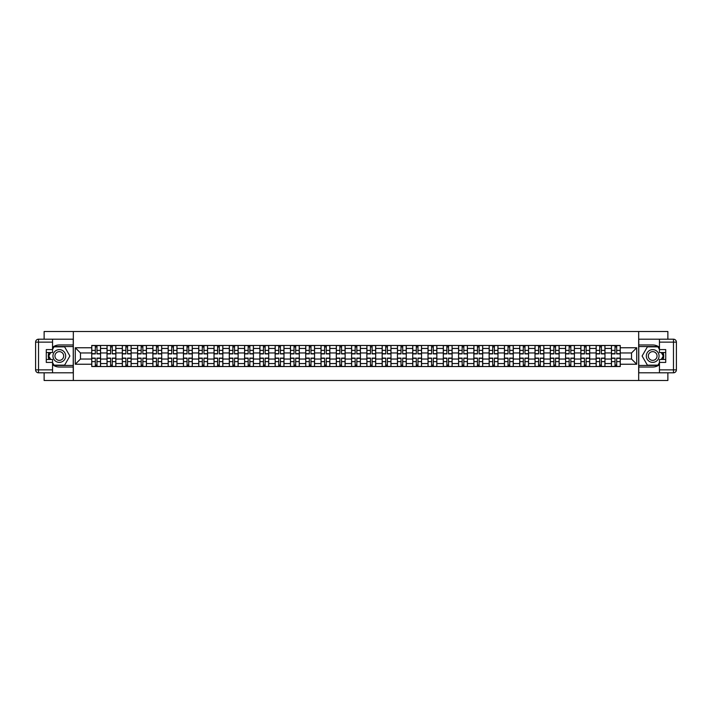 <?xml version="1.0" encoding="UTF-8"?>
<svg xmlns="http://www.w3.org/2000/svg" width="712" height="712" viewBox="0 0 712 712"><rect width="100%" height="100%" fill="white"/><g stroke="black" fill="none" stroke-linecap="round" stroke-linejoin="round"><path stroke-width="1.07" d="M44.126 372.803L44.126 380.493L667.874 380.493L667.874 372.803M667.874 339.197L667.874 331.507L44.126 331.507L44.126 339.197M107.031 366.529L107.031 348.453L100.561 348.453L100.561 366.529M100.561 348.453L100.561 345.471M107.031 348.453L107.031 345.471M115.851 345.471L115.851 366.529M122.313 366.529L122.313 345.471M131.133 345.471L131.133 366.529M137.603 366.529L137.603 345.471M146.414 345.471L146.414 366.529M152.884 366.529L152.884 345.471M161.704 345.471L161.704 366.529M168.165 366.529L168.165 345.471M176.985 345.471L176.985 366.529M183.456 366.529L183.456 345.471M192.276 345.471L192.276 366.529M198.737 366.529L198.737 345.471M207.557 345.471L207.557 366.529M214.027 366.529L214.027 345.471M222.847 345.471L222.847 366.529M229.308 366.529L229.308 345.471M238.128 345.471L238.128 366.529M244.599 366.529L244.599 345.471M253.41 345.471L253.41 366.529M259.88 366.529L259.88 345.471M268.7 345.471L268.7 366.529M275.161 366.529L275.161 345.471M283.981 345.471L283.981 366.529M290.452 366.529L290.452 345.471M299.271 345.471L299.271 366.529M305.733 366.529L305.733 345.471M314.553 345.471L314.553 366.529M321.023 366.529L321.023 345.471M329.843 345.471L329.843 366.529M336.304 366.529L336.304 345.471M345.124 345.471L345.124 366.529M351.595 366.529L351.595 345.471M360.406 345.471L360.406 366.529M366.876 366.529L366.876 345.471M375.696 345.471L375.696 366.529M382.157 366.529L382.157 345.471M390.977 345.471L390.977 366.529M397.447 366.529L397.447 345.471M406.267 345.471L406.267 366.529M412.729 366.529L412.729 345.471M421.548 345.471L421.548 366.529M428.019 366.529L428.019 345.471M436.839 345.471L436.839 366.529M443.3 366.529L443.3 345.471M452.12 345.471L452.12 366.529M458.59 366.529L458.59 345.471M467.401 345.471L467.401 366.529M473.872 366.529L473.872 345.471M482.692 345.471L482.692 366.529M489.153 366.529L489.153 345.471M497.973 345.471L497.973 366.529M504.443 366.529L504.443 345.471M513.263 345.471L513.263 366.529M519.724 366.529L519.724 345.471M528.544 345.471L528.544 366.529M535.015 366.529L535.015 345.471M543.834 345.471L543.834 366.529M550.296 366.529L550.296 345.471M559.116 345.471L559.116 366.529M565.586 366.529L565.586 345.471M574.397 345.471L574.397 366.529M580.867 366.529L580.867 345.471M589.687 345.471L589.687 366.529M596.149 366.529L596.149 345.471M604.969 345.471L604.969 366.529M611.439 366.529L611.439 345.471M611.439 359.035L604.969 359.035M596.149 359.035L589.687 359.035M580.867 359.035L574.397 359.035M565.586 359.035L559.116 359.035M550.296 359.035L543.834 359.035M535.015 359.035L528.544 359.035M519.724 359.035L513.263 359.035M504.443 359.035L497.973 359.035M489.153 359.035L482.692 359.035M473.872 359.035L467.401 359.035M458.59 359.035L452.12 359.035M443.3 359.035L436.839 359.035M428.019 359.035L421.548 359.035M412.729 359.035L406.267 359.035M397.447 359.035L390.977 359.035M382.157 359.035L375.696 359.035M366.876 359.035L360.406 359.035M351.595 359.035L345.124 359.035M336.304 359.035L329.843 359.035M321.023 359.035L314.553 359.035M305.733 359.035L299.271 359.035M290.452 359.035L283.981 359.035M275.161 359.035L268.7 359.035M259.88 359.035L253.41 359.035M244.599 359.035L238.128 359.035M229.308 359.035L222.847 359.035M214.027 359.035L207.557 359.035M198.737 359.035L192.276 359.035M183.456 359.035L176.985 359.035M168.165 359.035L161.704 359.035M152.884 359.035L146.414 359.035M137.603 359.035L131.133 359.035M122.313 359.035L115.851 359.035M107.031 359.035L100.561 359.035M611.439 352.965L604.969 352.965M596.149 352.965L589.687 352.965M580.867 352.965L574.397 352.965M565.586 352.965L559.116 352.965M550.296 352.965L543.834 352.965M535.015 352.965L528.544 352.965M519.724 352.965L513.263 352.965M504.443 352.965L497.973 352.965M489.153 352.965L482.692 352.965M473.872 352.965L467.401 352.965M458.59 352.965L452.12 352.965M443.3 352.965L436.839 352.965M428.019 352.965L421.548 352.965M412.729 352.965L406.267 352.965M397.447 352.965L390.977 352.965M382.157 352.965L375.696 352.965M366.876 352.965L360.406 352.965M351.595 352.965L345.124 352.965M336.304 352.965L329.843 352.965M321.023 352.965L314.553 352.965M305.733 352.965L299.271 352.965M290.452 352.965L283.981 352.965M275.161 352.965L268.7 352.965M259.88 352.965L253.41 352.965M244.599 352.965L238.128 352.965M229.308 352.965L222.847 352.965M214.027 352.965L207.557 352.965M198.737 352.965L192.276 352.965M183.456 352.965L176.985 352.965M168.165 352.965L161.704 352.965M152.884 352.965L146.414 352.965M137.603 352.965L131.133 352.965M122.313 352.965L115.851 352.965M107.031 352.965L100.561 352.965M80.474 359.035L91.741 359.035L91.741 352.965L80.474 352.965L80.474 359.035L75.285 364.233L75.285 347.767L91.741 347.767L91.741 352.965M620.259 352.965L620.259 359.035L631.526 359.035L631.526 352.965L620.259 352.965L620.259 345.471L91.741 345.471L91.741 347.767M620.259 347.767L636.715 347.767L636.715 364.233L620.259 364.233L620.259 359.035M91.741 359.035L91.741 366.529L620.259 366.529L620.259 364.233M91.741 364.233L75.285 364.233M638.673 380.493L638.673 331.507M73.327 380.493L73.327 331.507M96.983 365.06L95.319 365.06M95.319 346.94L96.983 346.94M112.274 365.06L110.609 365.06M110.609 346.94L112.274 346.94M127.555 365.06L125.89 365.06M125.89 346.94L127.555 346.94M142.845 365.06L141.172 365.06M141.172 346.94L142.845 346.94M158.126 365.06L156.462 365.06M156.462 346.94L158.126 346.94M173.408 365.06L171.743 365.06M171.743 346.94L173.408 346.94M188.698 365.06L187.034 365.06M187.034 346.94L188.698 346.94M203.979 365.06L202.315 365.06M202.315 346.94L203.979 346.94M219.269 365.06L217.605 365.06M217.605 346.94L219.269 346.94M234.551 365.06L232.886 365.06M232.886 346.94L234.551 346.94M249.841 365.06L248.168 365.06M248.168 346.94L249.841 346.94M265.122 365.06L263.458 365.06M263.458 346.94L265.122 346.94M280.403 365.06L278.739 365.06M278.739 346.94L280.403 346.94M295.694 365.06L294.029 365.06M294.029 346.94L295.694 346.94M310.975 365.06L309.311 365.06M309.311 346.94L310.975 346.94M326.265 365.06L324.601 365.06M324.601 346.94L326.265 346.94M341.546 365.06L339.882 365.06M339.882 346.94L341.546 346.94M356.837 365.06L355.163 365.06M355.163 346.94L356.837 346.94M372.118 365.06L370.454 365.06M370.454 346.94L372.118 346.94M387.399 365.06L385.735 365.06M385.735 346.94L387.399 346.94M402.689 365.06L401.025 365.06M401.025 346.94L402.689 346.94M417.971 365.06L416.306 365.06M416.306 346.94L417.971 346.94M433.261 365.06L431.597 365.06M431.597 346.94L433.261 346.94M448.542 365.06L446.878 365.06M446.878 346.94L448.542 346.94M463.832 365.06L462.159 365.06M462.159 346.94L463.832 346.94M479.114 365.06L477.449 365.06M477.449 346.94L479.114 346.94M494.395 365.06L492.731 365.06M492.731 346.94L494.395 346.94M509.685 365.06L508.021 365.06M508.021 346.94L509.685 346.94M524.966 365.06L523.302 365.06M523.302 346.94L524.966 346.94M540.257 365.06L538.592 365.06M538.592 346.94L540.257 346.94M555.538 365.06L553.874 365.06M553.874 346.94L555.538 346.94M570.828 365.06L569.155 365.06M569.155 346.94L570.828 346.94M586.109 365.06L584.445 365.06M584.445 346.94L586.109 346.94M601.391 365.06L599.726 365.06M599.726 346.94L601.391 346.94M616.681 365.06L615.017 365.06M615.017 346.94L616.681 346.94M75.285 347.767L80.474 352.965M631.526 359.035L636.715 364.233M631.526 352.965L636.715 347.767M96.983 353.891L96.983 345.569L100.517 345.569L100.517 353.891L96.983 353.891M95.319 346.842L96.983 346.842M95.319 345.569L91.795 345.569L91.795 353.891L95.319 353.891L95.319 345.569L96.983 345.569M95.319 358.109L95.319 366.431L91.795 366.431L91.795 358.109L95.319 358.109M96.983 365.158L95.319 365.158M96.983 366.431L100.517 366.431L100.517 358.109L96.983 358.109L96.983 366.431L95.319 366.431M112.274 353.891L112.274 345.569L115.798 345.569L115.798 353.891L112.274 353.891M110.609 346.842L112.274 346.842M110.609 345.569L107.076 345.569L107.076 353.891L110.609 353.891L110.609 345.569L112.274 345.569M127.555 353.891L127.555 345.569L131.079 345.569L131.079 353.891L127.555 353.891M125.89 346.842L127.555 346.842M125.89 345.569L122.366 345.569L122.366 353.891L125.89 353.891L125.89 345.569L127.555 345.569M52.554 364.704A11.027 11.027 0 0 0 59.31 367.027L73.229 367.027L73.229 372.803L38.537 372.803A2.937 2.937 0 0 1 35.6 369.866L35.6 342.134A2.937 2.937 0 0 1 38.537 339.197L52.554 339.197L52.554 352.52L46.28 352.52M52.554 339.197L73.229 339.197L73.229 344.973L59.31 344.973A11.027 11.027 0 0 0 52.554 347.296M48.852 352.52A11.027 11.027 0 0 0 48.852 359.48M73.229 367.027L73.229 344.973M46.28 359.48L52.554 359.48L52.554 372.803M52.554 349.583L46.28 349.583L46.28 362.417L52.554 362.417M73.229 346.548L53.854 346.548L52.554 348.8M52.554 363.2L53.854 365.452L73.229 365.452M50.401 352.52L48.389 356L50.401 359.48M659.446 347.296A11.027 11.027 0 0 0 652.69 344.973L638.771 344.973L638.771 339.197L673.463 339.197A2.937 2.937 0 0 1 676.4 342.134L676.4 369.866A2.937 2.937 0 0 1 673.463 372.803L659.446 372.803L659.446 359.48L665.72 359.48M659.446 372.803L638.771 372.803L638.771 367.027L652.69 367.027A11.027 11.027 0 0 0 659.446 364.704M663.148 359.48A11.027 11.027 0 0 0 663.148 352.52M638.771 344.973L638.771 367.027M665.72 352.52L659.446 352.52L659.446 339.197M659.446 362.417L665.72 362.417L665.72 349.583L659.446 349.583M638.771 365.452L658.146 365.452L659.446 363.2M659.446 348.8L658.146 346.548L638.771 346.548M661.599 359.48L663.611 356L661.599 352.52M52.946 356A6.372 6.372 0 0 0 59.31 362.372A6.372 6.372 0 0 0 65.682 356A6.372 6.372 0 0 0 59.31 349.628A6.372 6.372 0 0 0 52.946 356M54.949 356A4.361 4.361 0 0 0 59.31 360.361A4.361 4.361 0 0 0 63.671 356A4.361 4.361 0 0 0 59.31 351.639A4.361 4.361 0 0 0 54.949 356M52.554 349.387L54.023 346.842L64.605 346.842L69.892 356L64.605 365.158L54.023 365.158L52.554 362.613M50.739 359.48L48.736 356L50.739 352.52M646.318 356A6.372 6.372 0 0 0 652.69 362.372A6.372 6.372 0 0 0 659.054 356A6.372 6.372 0 0 0 652.69 349.628A6.372 6.372 0 0 0 646.318 356M648.329 356A4.361 4.361 0 0 0 652.69 360.361A4.361 4.361 0 0 0 657.051 356A4.361 4.361 0 0 0 652.69 351.639A4.361 4.361 0 0 0 648.329 356M659.446 362.613L657.977 365.158L647.395 365.158L642.108 356L647.395 346.842L657.977 346.842L659.446 349.387M661.261 352.52L663.264 356L661.261 359.48M110.609 358.109L110.609 366.431L107.076 366.431L107.076 358.109L110.609 358.109M112.274 365.158L110.609 365.158M112.274 366.431L115.798 366.431L115.798 358.109L112.274 358.109L112.274 366.431L110.609 366.431M125.89 358.109L125.89 366.431L122.366 366.431L122.366 358.109L125.89 358.109M127.555 365.158L125.89 365.158M127.555 366.431L131.079 366.431L131.079 358.109L127.555 358.109L127.555 366.431L125.89 366.431M142.845 353.891L142.845 345.569L146.369 345.569L146.369 353.891L142.845 353.891M141.172 346.842L142.845 346.842M141.172 345.569L137.647 345.569L137.647 353.891L141.172 353.891L141.172 345.569L142.845 345.569M158.126 353.891L158.126 345.569L161.651 345.569L161.651 353.891L158.126 353.891M156.462 346.842L158.126 346.842M156.462 345.569L152.929 345.569L152.929 353.891L156.462 353.891L156.462 345.569L158.126 345.569M173.408 353.891L173.408 345.569L176.941 345.569L176.941 353.891L173.408 353.891M171.743 346.842L173.408 346.842M171.743 345.569L168.219 345.569L168.219 353.891L171.743 353.891L171.743 345.569L173.408 345.569M141.172 358.109L141.172 366.431L137.647 366.431L137.647 358.109L141.172 358.109M142.845 365.158L141.172 365.158M142.845 366.431L146.369 366.431L146.369 358.109L142.845 358.109L142.845 366.431L141.172 366.431M156.462 358.109L156.462 366.431L152.929 366.431L152.929 358.109L156.462 358.109M158.126 365.158L156.462 365.158M158.126 366.431L161.651 366.431L161.651 358.109L158.126 358.109L158.126 366.431L156.462 366.431M171.743 358.109L171.743 366.431L168.219 366.431L168.219 358.109L171.743 358.109M173.408 365.158L171.743 365.158M173.408 366.431L176.941 366.431L176.941 358.109L173.408 358.109L173.408 366.431L171.743 366.431M187.034 358.109L187.034 366.431L183.5 366.431L183.5 358.109L187.034 358.109M188.698 365.158L187.034 365.158M188.698 366.431L192.222 366.431L192.222 358.109L188.698 358.109L188.698 366.431L187.034 366.431M202.315 358.109L202.315 366.431L198.79 366.431L198.79 358.109L202.315 358.109M203.979 365.158L202.315 365.158M203.979 366.431L207.512 366.431L207.512 358.109L203.979 358.109L203.979 366.431L202.315 366.431M217.605 358.109L217.605 366.431L214.072 366.431L214.072 358.109L217.605 358.109M219.269 365.158L217.605 365.158M219.269 366.431L222.794 366.431L222.794 358.109L219.269 358.109L219.269 366.431L217.605 366.431M232.886 358.109L232.886 366.431L229.362 366.431L229.362 358.109L232.886 358.109M234.551 365.158L232.886 365.158M234.551 366.431L238.075 366.431L238.075 358.109L234.551 358.109L234.551 366.431L232.886 366.431M248.168 358.109L248.168 366.431L244.643 366.431L244.643 358.109L248.168 358.109M249.841 365.158L248.168 365.158M249.841 366.431L253.365 366.431L253.365 358.109L249.841 358.109L249.841 366.431L248.168 366.431M263.458 358.109L263.458 366.431L259.933 366.431L259.933 358.109L263.458 358.109M265.122 365.158L263.458 365.158M265.122 366.431L268.647 366.431L268.647 358.109L265.122 358.109L265.122 366.431L263.458 366.431M278.739 358.109L278.739 366.431L275.215 366.431L275.215 358.109L278.739 358.109M280.403 365.158L278.739 365.158M280.403 366.431L283.937 366.431L283.937 358.109L280.403 358.109L280.403 366.431L278.739 366.431M294.029 358.109L294.029 366.431L290.496 366.431L290.496 358.109L294.029 358.109M295.694 365.158L294.029 365.158M295.694 366.431L299.218 366.431L299.218 358.109L295.694 358.109L295.694 366.431L294.029 366.431M309.311 358.109L309.311 366.431L305.786 366.431L305.786 358.109L309.311 358.109M310.975 365.158L309.311 365.158M310.975 366.431L314.508 366.431L314.508 358.109L310.975 358.109L310.975 366.431L309.311 366.431M324.601 358.109L324.601 366.431L321.067 366.431L321.067 358.109L324.601 358.109M326.265 365.158L324.601 365.158M326.265 366.431L329.79 366.431L329.79 358.109L326.265 358.109L326.265 366.431L324.601 366.431M339.882 358.109L339.882 366.431L336.358 366.431L336.358 358.109L339.882 358.109M341.546 365.158L339.882 365.158M341.546 366.431L345.071 366.431L345.071 358.109L341.546 358.109L341.546 366.431L339.882 366.431M355.163 358.109L355.163 366.431L351.639 366.431L351.639 358.109L355.163 358.109M356.837 365.158L355.163 365.158M356.837 366.431L360.361 366.431L360.361 358.109L356.837 358.109L356.837 366.431L355.163 366.431M370.454 358.109L370.454 366.431L366.929 366.431L366.929 358.109L370.454 358.109M372.118 365.158L370.454 365.158M372.118 366.431L375.642 366.431L375.642 358.109L372.118 358.109L372.118 366.431L370.454 366.431M385.735 358.109L385.735 366.431L382.21 366.431L382.21 358.109L385.735 358.109M387.399 365.158L385.735 365.158M387.399 366.431L390.933 366.431L390.933 358.109L387.399 358.109L387.399 366.431L385.735 366.431M401.025 358.109L401.025 366.431L397.492 366.431L397.492 358.109L401.025 358.109M402.689 365.158L401.025 365.158M402.689 366.431L406.214 366.431L406.214 358.109L402.689 358.109L402.689 366.431L401.025 366.431M416.306 358.109L416.306 366.431L412.782 366.431L412.782 358.109L416.306 358.109M417.971 365.158L416.306 365.158M417.971 366.431L421.504 366.431L421.504 358.109L417.971 358.109L417.971 366.431L416.306 366.431M188.698 353.891L188.698 345.569L192.222 345.569L192.222 353.891L188.698 353.891M187.034 346.842L188.698 346.842M187.034 345.569L183.5 345.569L183.5 353.891L187.034 353.891L187.034 345.569L188.698 345.569M203.979 353.891L203.979 345.569L207.512 345.569L207.512 353.891L203.979 353.891M202.315 346.842L203.979 346.842M202.315 345.569L198.79 345.569L198.79 353.891L202.315 353.891L202.315 345.569L203.979 345.569M219.269 353.891L219.269 345.569L222.794 345.569L222.794 353.891L219.269 353.891M217.605 346.842L219.269 346.842M217.605 345.569L214.072 345.569L214.072 353.891L217.605 353.891L217.605 345.569L219.269 345.569M234.551 353.891L234.551 345.569L238.075 345.569L238.075 353.891L234.551 353.891M232.886 346.842L234.551 346.842M232.886 345.569L229.362 345.569L229.362 353.891L232.886 353.891L232.886 345.569L234.551 345.569M249.841 353.891L249.841 345.569L253.365 345.569L253.365 353.891L249.841 353.891M248.168 346.842L249.841 346.842M248.168 345.569L244.643 345.569L244.643 353.891L248.168 353.891L248.168 345.569L249.841 345.569M265.122 353.891L265.122 345.569L268.647 345.569L268.647 353.891L265.122 353.891M263.458 346.842L265.122 346.842M263.458 345.569L259.933 345.569L259.933 353.891L263.458 353.891L263.458 345.569L265.122 345.569M280.403 353.891L280.403 345.569L283.937 345.569L283.937 353.891L280.403 353.891M278.739 346.842L280.403 346.842M278.739 345.569L275.215 345.569L275.215 353.891L278.739 353.891L278.739 345.569L280.403 345.569M295.694 353.891L295.694 345.569L299.218 345.569L299.218 353.891L295.694 353.891M294.029 346.842L295.694 346.842M294.029 345.569L290.496 345.569L290.496 353.891L294.029 353.891L294.029 345.569L295.694 345.569M310.975 353.891L310.975 345.569L314.508 345.569L314.508 353.891L310.975 353.891M309.311 346.842L310.975 346.842M309.311 345.569L305.786 345.569L305.786 353.891L309.311 353.891L309.311 345.569L310.975 345.569M326.265 353.891L326.265 345.569L329.79 345.569L329.79 353.891L326.265 353.891M324.601 346.842L326.265 346.842M324.601 345.569L321.067 345.569L321.067 353.891L324.601 353.891L324.601 345.569L326.265 345.569M341.546 353.891L341.546 345.569L345.071 345.569L345.071 353.891L341.546 353.891M339.882 346.842L341.546 346.842M339.882 345.569L336.358 345.569L336.358 353.891L339.882 353.891L339.882 345.569L341.546 345.569M356.837 353.891L356.837 345.569L360.361 345.569L360.361 353.891L356.837 353.891M355.163 346.842L356.837 346.842M355.163 345.569L351.639 345.569L351.639 353.891L355.163 353.891L355.163 345.569L356.837 345.569M372.118 353.891L372.118 345.569L375.642 345.569L375.642 353.891L372.118 353.891M370.454 346.842L372.118 346.842M370.454 345.569L366.929 345.569L366.929 353.891L370.454 353.891L370.454 345.569L372.118 345.569M387.399 353.891L387.399 345.569L390.933 345.569L390.933 353.891L387.399 353.891M385.735 346.842L387.399 346.842M385.735 345.569L382.21 345.569L382.21 353.891L385.735 353.891L385.735 345.569L387.399 345.569M402.689 353.891L402.689 345.569L406.214 345.569L406.214 353.891L402.689 353.891M401.025 346.842L402.689 346.842M401.025 345.569L397.492 345.569L397.492 353.891L401.025 353.891L401.025 345.569L402.689 345.569M417.971 353.891L417.971 345.569L421.504 345.569L421.504 353.891L417.971 353.891M416.306 346.842L417.971 346.842M416.306 345.569L412.782 345.569L412.782 353.891L416.306 353.891L416.306 345.569L417.971 345.569M433.261 353.891L433.261 345.569L436.785 345.569L436.785 353.891L433.261 353.891M431.597 346.842L433.261 346.842M431.597 345.569L428.063 345.569L428.063 353.891L431.597 353.891L431.597 345.569L433.261 345.569M448.542 353.891L448.542 345.569L452.067 345.569L452.067 353.891L448.542 353.891M446.878 346.842L448.542 346.842M446.878 345.569L443.353 345.569L443.353 353.891L446.878 353.891L446.878 345.569L448.542 345.569M463.832 353.891L463.832 345.569L467.357 345.569L467.357 353.891L463.832 353.891M462.159 346.842L463.832 346.842M462.159 345.569L458.635 345.569L458.635 353.891L462.159 353.891L462.159 345.569L463.832 345.569M479.114 353.891L479.114 345.569L482.638 345.569L482.638 353.891L479.114 353.891M477.449 346.842L479.114 346.842M477.449 345.569L473.925 345.569L473.925 353.891L477.449 353.891L477.449 345.569L479.114 345.569M431.597 358.109L431.597 366.431L428.063 366.431L428.063 358.109L431.597 358.109M433.261 365.158L431.597 365.158M433.261 366.431L436.785 366.431L436.785 358.109L433.261 358.109L433.261 366.431L431.597 366.431M446.878 358.109L446.878 366.431L443.353 366.431L443.353 358.109L446.878 358.109M448.542 365.158L446.878 365.158M448.542 366.431L452.067 366.431L452.067 358.109L448.542 358.109L448.542 366.431L446.878 366.431M462.159 358.109L462.159 366.431L458.635 366.431L458.635 358.109L462.159 358.109M463.832 365.158L462.159 365.158M463.832 366.431L467.357 366.431L467.357 358.109L463.832 358.109L463.832 366.431L462.159 366.431M477.449 358.109L477.449 366.431L473.925 366.431L473.925 358.109L477.449 358.109M479.114 365.158L477.449 365.158M479.114 366.431L482.638 366.431L482.638 358.109L479.114 358.109L479.114 366.431L477.449 366.431M494.395 353.891L494.395 345.569L497.928 345.569L497.928 353.891L494.395 353.891M492.731 346.842L494.395 346.842M492.731 345.569L489.206 345.569L489.206 353.891L492.731 353.891L492.731 345.569L494.395 345.569M492.731 358.109L492.731 366.431L489.206 366.431L489.206 358.109L492.731 358.109M494.395 365.158L492.731 365.158M494.395 366.431L497.928 366.431L497.928 358.109L494.395 358.109L494.395 366.431L492.731 366.431M509.685 353.891L509.685 345.569L513.21 345.569L513.21 353.891L509.685 353.891M508.021 346.842L509.685 346.842M508.021 345.569L504.488 345.569L504.488 353.891L508.021 353.891L508.021 345.569L509.685 345.569M508.021 358.109L508.021 366.431L504.488 366.431L504.488 358.109L508.021 358.109M509.685 365.158L508.021 365.158M509.685 366.431L513.21 366.431L513.21 358.109L509.685 358.109L509.685 366.431L508.021 366.431M524.966 353.891L524.966 345.569L528.5 345.569L528.5 353.891L524.966 353.891M523.302 346.842L524.966 346.842M523.302 345.569L519.778 345.569L519.778 353.891L523.302 353.891L523.302 345.569L524.966 345.569M523.302 358.109L523.302 366.431L519.778 366.431L519.778 358.109L523.302 358.109M524.966 365.158L523.302 365.158M524.966 366.431L528.5 366.431L528.5 358.109L524.966 358.109L524.966 366.431L523.302 366.431M540.257 353.891L540.257 345.569L543.781 345.569L543.781 353.891L540.257 353.891M538.592 346.842L540.257 346.842M538.592 345.569L535.059 345.569L535.059 353.891L538.592 353.891L538.592 345.569L540.257 345.569M538.592 358.109L538.592 366.431L535.059 366.431L535.059 358.109L538.592 358.109M540.257 365.158L538.592 365.158M540.257 366.431L543.781 366.431L543.781 358.109L540.257 358.109L540.257 366.431L538.592 366.431M555.538 353.891L555.538 345.569L559.071 345.569L559.071 353.891L555.538 353.891M553.874 346.842L555.538 346.842M553.874 345.569L550.349 345.569L550.349 353.891L553.874 353.891L553.874 345.569L555.538 345.569M553.874 358.109L553.874 366.431L550.349 366.431L550.349 358.109L553.874 358.109M555.538 365.158L553.874 365.158M555.538 366.431L559.071 366.431L559.071 358.109L555.538 358.109L555.538 366.431L553.874 366.431M570.828 353.891L570.828 345.569L574.353 345.569L574.353 353.891L570.828 353.891M569.155 346.842L570.828 346.842M569.155 345.569L565.631 345.569L565.631 353.891L569.155 353.891L569.155 345.569L570.828 345.569M569.155 358.109L569.155 366.431L565.631 366.431L565.631 358.109L569.155 358.109M570.828 365.158L569.155 365.158M570.828 366.431L574.353 366.431L574.353 358.109L570.828 358.109L570.828 366.431L569.155 366.431M586.109 353.891L586.109 345.569L589.634 345.569L589.634 353.891L586.109 353.891M584.445 346.842L586.109 346.842M584.445 345.569L580.921 345.569L580.921 353.891L584.445 353.891L584.445 345.569L586.109 345.569M584.445 358.109L584.445 366.431L580.921 366.431L580.921 358.109L584.445 358.109M586.109 365.158L584.445 365.158M586.109 366.431L589.634 366.431L589.634 358.109L586.109 358.109L586.109 366.431L584.445 366.431M601.391 353.891L601.391 345.569L604.924 345.569L604.924 353.891L601.391 353.891M599.726 346.842L601.391 346.842M599.726 345.569L596.202 345.569L596.202 353.891L599.726 353.891L599.726 345.569L601.391 345.569M599.726 358.109L599.726 366.431L596.202 366.431L596.202 358.109L599.726 358.109M601.391 365.158L599.726 365.158M601.391 366.431L604.924 366.431L604.924 358.109L601.391 358.109L601.391 366.431L599.726 366.431M616.681 353.891L616.681 345.569L620.205 345.569L620.205 353.891L616.681 353.891M615.017 346.842L616.681 346.842M615.017 345.569L611.483 345.569L611.483 353.891L615.017 353.891L615.017 345.569L616.681 345.569M615.017 358.109L615.017 366.431L611.483 366.431L611.483 358.109L615.017 358.109M616.681 365.158L615.017 365.158M616.681 366.431L620.205 366.431L620.205 358.109L616.681 358.109L616.681 366.431L615.017 366.431M596.149 348.453L589.687 348.453M580.867 348.453L574.397 348.453M565.586 348.453L559.116 348.453M550.296 348.453L543.834 348.453M535.015 348.453L528.544 348.453M519.724 348.453L513.263 348.453M504.443 348.453L497.973 348.453M489.153 348.453L482.692 348.453M473.872 348.453L467.401 348.453M458.59 348.453L452.12 348.453M443.3 348.453L436.839 348.453M428.019 348.453L421.548 348.453M412.729 348.453L406.267 348.453M397.447 348.453L390.977 348.453M382.157 348.453L375.696 348.453M366.876 348.453L360.406 348.453M351.595 348.453L345.124 348.453M336.304 348.453L329.843 348.453M321.023 348.453L314.553 348.453M305.733 348.453L299.271 348.453M290.452 348.453L283.981 348.453M275.161 348.453L268.7 348.453M259.88 348.453L253.41 348.453M244.599 348.453L238.128 348.453M229.308 348.453L222.847 348.453M214.027 348.453L207.557 348.453M198.737 348.453L192.276 348.453M183.456 348.453L176.985 348.453M168.165 348.453L161.704 348.453M152.884 348.453L146.414 348.453M137.603 348.453L131.133 348.453M122.313 348.453L115.851 348.453M611.439 348.453L604.969 348.453M596.149 363.547L589.687 363.547M580.867 363.547L574.397 363.547M565.586 363.547L559.116 363.547M550.296 363.547L543.834 363.547M535.015 363.547L528.544 363.547M519.724 363.547L513.263 363.547M504.443 363.547L497.973 363.547M489.153 363.547L482.692 363.547M473.872 363.547L467.401 363.547M458.59 363.547L452.12 363.547M443.3 363.547L436.839 363.547M428.019 363.547L421.548 363.547M412.729 363.547L406.267 363.547M397.447 363.547L390.977 363.547M382.157 363.547L375.696 363.547M366.876 363.547L360.406 363.547M351.595 363.547L345.124 363.547M336.304 363.547L329.843 363.547M321.023 363.547L314.553 363.547M305.733 363.547L299.271 363.547M290.452 363.547L283.981 363.547M275.161 363.547L268.7 363.547M259.88 363.547L253.41 363.547M244.599 363.547L238.128 363.547M229.308 363.547L222.847 363.547M214.027 363.547L207.557 363.547M198.737 363.547L192.276 363.547M183.456 363.547L176.985 363.547M168.165 363.547L161.704 363.547M152.884 363.547L146.414 363.547M137.603 363.547L131.133 363.547M122.313 363.547L115.851 363.547M107.031 363.547L100.561 363.547M611.439 363.547L604.969 363.547M96.983 353.686L100.517 353.686M96.983 350.375L100.517 350.375M91.795 353.686L95.319 353.686M91.795 350.375L95.319 350.375M95.319 358.314L91.795 358.314M95.319 361.625L91.795 361.625M100.517 358.314L96.983 358.314M100.517 361.625L96.983 361.625M112.274 353.686L115.798 353.686M112.274 350.375L115.798 350.375M107.076 353.686L110.609 353.686M107.076 350.375L110.609 350.375M127.555 353.686L131.079 353.686M127.555 350.375L131.079 350.375M122.366 353.686L125.89 353.686M122.366 350.375L125.89 350.375M52.554 342.134L38.537 342.134L38.537 369.866L52.554 369.866M35.6 342.134L38.537 342.134L38.537 339.197M38.537 372.803L38.537 369.866L35.6 369.866M659.446 369.866L673.463 369.866L673.463 342.134L659.446 342.134M676.4 369.866L673.463 369.866L673.463 372.803M673.463 339.197L673.463 342.134L676.4 342.134M110.609 358.314L107.076 358.314M110.609 361.625L107.076 361.625M115.798 358.314L112.274 358.314M115.798 361.625L112.274 361.625M125.89 358.314L122.366 358.314M125.89 361.625L122.366 361.625M131.079 358.314L127.555 358.314M131.079 361.625L127.555 361.625M142.845 353.686L146.369 353.686M142.845 350.375L146.369 350.375M137.647 353.686L141.172 353.686M137.647 350.375L141.172 350.375M158.126 353.686L161.651 353.686M158.126 350.375L161.651 350.375M152.929 353.686L156.462 353.686M152.929 350.375L156.462 350.375M173.408 353.686L176.941 353.686M173.408 350.375L176.941 350.375M168.219 353.686L171.743 353.686M168.219 350.375L171.743 350.375M141.172 358.314L137.647 358.314M141.172 361.625L137.647 361.625M146.369 358.314L142.845 358.314M146.369 361.625L142.845 361.625M156.462 358.314L152.929 358.314M156.462 361.625L152.929 361.625M161.651 358.314L158.126 358.314M161.651 361.625L158.126 361.625M171.743 358.314L168.219 358.314M171.743 361.625L168.219 361.625M176.941 358.314L173.408 358.314M176.941 361.625L173.408 361.625M187.034 358.314L183.5 358.314M187.034 361.625L183.5 361.625M192.222 358.314L188.698 358.314M192.222 361.625L188.698 361.625M202.315 358.314L198.79 358.314M202.315 361.625L198.79 361.625M207.512 358.314L203.979 358.314M207.512 361.625L203.979 361.625M217.605 358.314L214.072 358.314M217.605 361.625L214.072 361.625M222.794 358.314L219.269 358.314M222.794 361.625L219.269 361.625M232.886 358.314L229.362 358.314M232.886 361.625L229.362 361.625M238.075 358.314L234.551 358.314M238.075 361.625L234.551 361.625M248.168 358.314L244.643 358.314M248.168 361.625L244.643 361.625M253.365 358.314L249.841 358.314M253.365 361.625L249.841 361.625M263.458 358.314L259.933 358.314M263.458 361.625L259.933 361.625M268.647 358.314L265.122 358.314M268.647 361.625L265.122 361.625M278.739 358.314L275.215 358.314M278.739 361.625L275.215 361.625M283.937 358.314L280.403 358.314M283.937 361.625L280.403 361.625M294.029 358.314L290.496 358.314M294.029 361.625L290.496 361.625M299.218 358.314L295.694 358.314M299.218 361.625L295.694 361.625M309.311 358.314L305.786 358.314M309.311 361.625L305.786 361.625M314.508 358.314L310.975 358.314M314.508 361.625L310.975 361.625M324.601 358.314L321.067 358.314M324.601 361.625L321.067 361.625M329.79 358.314L326.265 358.314M329.79 361.625L326.265 361.625M339.882 358.314L336.358 358.314M339.882 361.625L336.358 361.625M345.071 358.314L341.546 358.314M345.071 361.625L341.546 361.625M355.163 358.314L351.639 358.314M355.163 361.625L351.639 361.625M360.361 358.314L356.837 358.314M360.361 361.625L356.837 361.625M370.454 358.314L366.929 358.314M370.454 361.625L366.929 361.625M375.642 358.314L372.118 358.314M375.642 361.625L372.118 361.625M385.735 358.314L382.21 358.314M385.735 361.625L382.21 361.625M390.933 358.314L387.399 358.314M390.933 361.625L387.399 361.625M401.025 358.314L397.492 358.314M401.025 361.625L397.492 361.625M406.214 358.314L402.689 358.314M406.214 361.625L402.689 361.625M416.306 358.314L412.782 358.314M416.306 361.625L412.782 361.625M421.504 358.314L417.971 358.314M421.504 361.625L417.971 361.625M188.698 353.686L192.222 353.686M188.698 350.375L192.222 350.375M183.5 353.686L187.034 353.686M183.5 350.375L187.034 350.375M203.979 353.686L207.512 353.686M203.979 350.375L207.512 350.375M198.79 353.686L202.315 353.686M198.79 350.375L202.315 350.375M219.269 353.686L222.794 353.686M219.269 350.375L222.794 350.375M214.072 353.686L217.605 353.686M214.072 350.375L217.605 350.375M234.551 353.686L238.075 353.686M234.551 350.375L238.075 350.375M229.362 353.686L232.886 353.686M229.362 350.375L232.886 350.375M249.841 353.686L253.365 353.686M249.841 350.375L253.365 350.375M244.643 353.686L248.168 353.686M244.643 350.375L248.168 350.375M265.122 353.686L268.647 353.686M265.122 350.375L268.647 350.375M259.933 353.686L263.458 353.686M259.933 350.375L263.458 350.375M280.403 353.686L283.937 353.686M280.403 350.375L283.937 350.375M275.215 353.686L278.739 353.686M275.215 350.375L278.739 350.375M295.694 353.686L299.218 353.686M295.694 350.375L299.218 350.375M290.496 353.686L294.029 353.686M290.496 350.375L294.029 350.375M310.975 353.686L314.508 353.686M310.975 350.375L314.508 350.375M305.786 353.686L309.311 353.686M305.786 350.375L309.311 350.375M326.265 353.686L329.79 353.686M326.265 350.375L329.79 350.375M321.067 353.686L324.601 353.686M321.067 350.375L324.601 350.375M341.546 353.686L345.071 353.686M341.546 350.375L345.071 350.375M336.358 353.686L339.882 353.686M336.358 350.375L339.882 350.375M356.837 353.686L360.361 353.686M356.837 350.375L360.361 350.375M351.639 353.686L355.163 353.686M351.639 350.375L355.163 350.375M372.118 353.686L375.642 353.686M372.118 350.375L375.642 350.375M366.929 353.686L370.454 353.686M366.929 350.375L370.454 350.375M387.399 353.686L390.933 353.686M387.399 350.375L390.933 350.375M382.21 353.686L385.735 353.686M382.21 350.375L385.735 350.375M402.689 353.686L406.214 353.686M402.689 350.375L406.214 350.375M397.492 353.686L401.025 353.686M397.492 350.375L401.025 350.375M417.971 353.686L421.504 353.686M417.971 350.375L421.504 350.375M412.782 353.686L416.306 353.686M412.782 350.375L416.306 350.375M433.261 353.686L436.785 353.686M433.261 350.375L436.785 350.375M428.063 353.686L431.597 353.686M428.063 350.375L431.597 350.375M448.542 353.686L452.067 353.686M448.542 350.375L452.067 350.375M443.353 353.686L446.878 353.686M443.353 350.375L446.878 350.375M463.832 353.686L467.357 353.686M463.832 350.375L467.357 350.375M458.635 353.686L462.159 353.686M458.635 350.375L462.159 350.375M479.114 353.686L482.638 353.686M479.114 350.375L482.638 350.375M473.925 353.686L477.449 353.686M473.925 350.375L477.449 350.375M431.597 358.314L428.063 358.314M431.597 361.625L428.063 361.625M436.785 358.314L433.261 358.314M436.785 361.625L433.261 361.625M446.878 358.314L443.353 358.314M446.878 361.625L443.353 361.625M452.067 358.314L448.542 358.314M452.067 361.625L448.542 361.625M462.159 358.314L458.635 358.314M462.159 361.625L458.635 361.625M467.357 358.314L463.832 358.314M467.357 361.625L463.832 361.625M477.449 358.314L473.925 358.314M477.449 361.625L473.925 361.625M482.638 358.314L479.114 358.314M482.638 361.625L479.114 361.625M494.395 353.686L497.928 353.686M494.395 350.375L497.928 350.375M489.206 353.686L492.731 353.686M489.206 350.375L492.731 350.375M492.731 358.314L489.206 358.314M492.731 361.625L489.206 361.625M497.928 358.314L494.395 358.314M497.928 361.625L494.395 361.625M509.685 353.686L513.21 353.686M509.685 350.375L513.21 350.375M504.488 353.686L508.021 353.686M504.488 350.375L508.021 350.375M508.021 358.314L504.488 358.314M508.021 361.625L504.488 361.625M513.21 358.314L509.685 358.314M513.21 361.625L509.685 361.625M524.966 353.686L528.5 353.686M524.966 350.375L528.5 350.375M519.778 353.686L523.302 353.686M519.778 350.375L523.302 350.375M523.302 358.314L519.778 358.314M523.302 361.625L519.778 361.625M528.5 358.314L524.966 358.314M528.5 361.625L524.966 361.625M540.257 353.686L543.781 353.686M540.257 350.375L543.781 350.375M535.059 353.686L538.592 353.686M535.059 350.375L538.592 350.375M538.592 358.314L535.059 358.314M538.592 361.625L535.059 361.625M543.781 358.314L540.257 358.314M543.781 361.625L540.257 361.625M555.538 353.686L559.071 353.686M555.538 350.375L559.071 350.375M550.349 353.686L553.874 353.686M550.349 350.375L553.874 350.375M553.874 358.314L550.349 358.314M553.874 361.625L550.349 361.625M559.071 358.314L555.538 358.314M559.071 361.625L555.538 361.625M570.828 353.686L574.353 353.686M570.828 350.375L574.353 350.375M565.631 353.686L569.155 353.686M565.631 350.375L569.155 350.375M569.155 358.314L565.631 358.314M569.155 361.625L565.631 361.625M574.353 358.314L570.828 358.314M574.353 361.625L570.828 361.625M586.109 353.686L589.634 353.686M586.109 350.375L589.634 350.375M580.921 353.686L584.445 353.686M580.921 350.375L584.445 350.375M584.445 358.314L580.921 358.314M584.445 361.625L580.921 361.625M589.634 358.314L586.109 358.314M589.634 361.625L586.109 361.625M601.391 353.686L604.924 353.686M601.391 350.375L604.924 350.375M596.202 353.686L599.726 353.686M596.202 350.375L599.726 350.375M599.726 358.314L596.202 358.314M599.726 361.625L596.202 361.625M604.924 358.314L601.391 358.314M604.924 361.625L601.391 361.625M616.681 353.686L620.205 353.686M616.681 350.375L620.205 350.375M611.483 353.686L615.017 353.686M611.483 350.375L615.017 350.375M615.017 358.314L611.483 358.314M615.017 361.625L611.483 361.625M620.205 358.314L616.681 358.314M620.205 361.625L616.681 361.625"/></g></svg>
